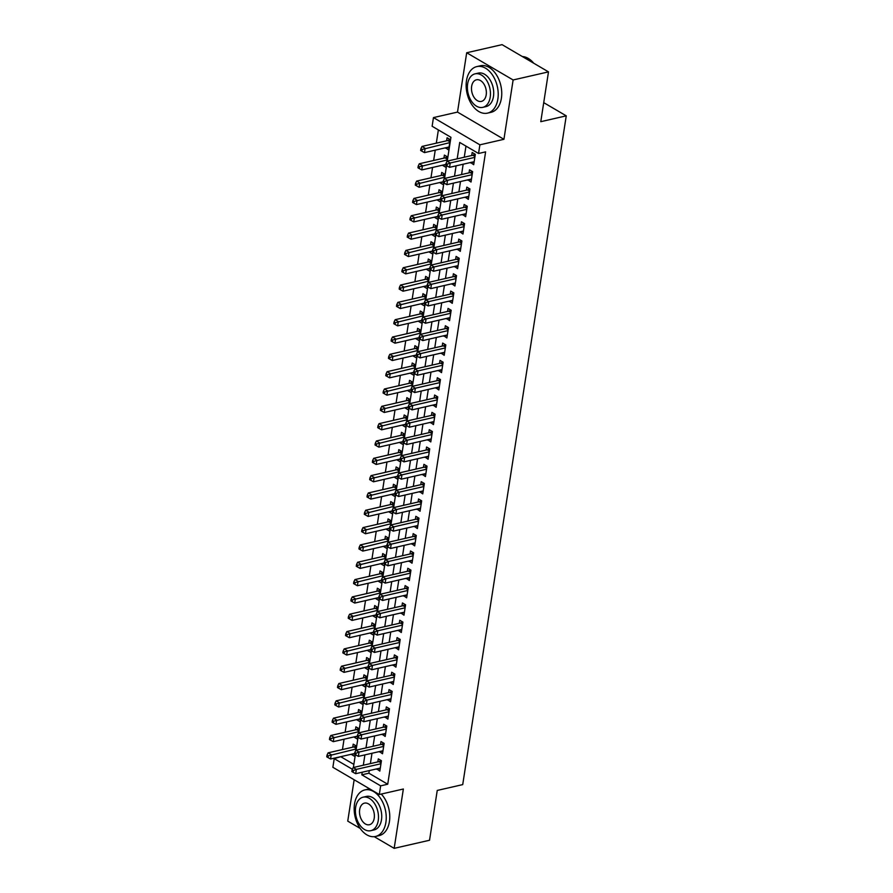 <?xml version="1.0" encoding="UTF-8"?>
<svg xmlns="http://www.w3.org/2000/svg" width="893" height="893" viewBox="0 0 893 893"><rect width="100%" height="100%" fill="white"/><g stroke="black" fill="none" stroke-linecap="round" stroke-linejoin="round"><path stroke-width="1.34" d="M447.248 161.12L450.943 137.299L432.123 126.259L433.462 117.597L479.887 144.822L478.548 153.484L459.716 142.445L457.183 158.842M457.506 112.094L503.931 139.308L513.118 79.968L548.492 71.875L502.067 44.65L466.693 52.754L457.506 112.094L433.462 117.597M354.153 779.768L347.745 821.125L360.158 828.414M369.3 770.592L368.898 773.204L387.718 784.233L380.641 785.851L379.302 794.513L332.877 767.299L334.216 758.637L352.378 769.275M341.372 756.527L334.216 758.637M438.374 129.931L436.32 143.159M435.248 150.136L433.641 160.483M432.558 167.471L430.962 177.807M429.879 184.795L428.283 195.132M427.2 202.119L425.593 212.456M424.521 219.444L422.914 229.78M421.831 236.768L420.235 247.115M419.152 254.092L417.556 264.44M416.473 271.416L414.865 281.764M413.783 288.74L412.186 299.088M411.104 306.065L409.507 316.412M408.425 323.4L406.817 333.736M405.746 340.724L404.138 351.061M403.056 358.048L401.459 368.385M400.377 375.373L398.78 385.709M397.698 392.697L396.09 403.033M395.007 410.021L393.411 420.369M392.328 427.345L390.732 437.693M389.649 444.669L388.042 455.017M386.97 461.994L385.363 472.341M384.28 479.318L382.684 489.665M381.601 496.653L380.005 506.99M378.922 513.977L377.315 524.314M376.243 531.302L374.636 541.638M373.553 548.626L371.957 558.962M370.874 565.95L369.278 576.298M368.195 583.274L366.588 593.622M365.505 600.598L363.909 610.946M362.826 617.923L361.23 628.27M360.147 635.247L358.539 645.594M357.468 652.571L355.861 662.919M354.778 669.906L353.181 680.243M352.099 687.23L350.502 697.567M349.42 704.555L347.812 714.891M346.73 721.879L345.133 732.215M344.051 739.203L342.454 749.551M513.118 79.968L466.693 52.754M374.245 836.674L394.17 848.35L403.357 789.01L379.302 794.513M548.492 71.875L540.778 121.682L566.251 115.844L462.719 784.612L437.246 790.439L429.544 840.246L394.17 848.35M470.622 162.504L473.703 164.714L475.31 154.322L472.174 152.48L471.705 155.516M467.943 179.828L471.024 182.049L472.631 171.646L469.495 169.804L469.026 172.84M465.264 197.152L468.345 199.373L469.952 188.97L466.816 187.139L466.347 190.164M462.574 214.476L465.655 216.698L467.262 206.294L464.126 204.464L463.657 207.489M459.895 231.8L462.976 234.022L464.583 223.63L461.447 221.788L460.978 224.813M457.216 249.125L460.297 251.346L461.904 240.954L458.768 239.112L458.299 242.148M454.537 266.449L457.607 268.67L459.225 258.278L456.089 256.436L455.62 259.472M451.847 283.773L454.928 285.994L456.535 275.602L453.398 273.76L452.93 276.797M449.168 301.097L452.249 303.319L453.856 292.926L450.719 291.085L450.251 294.121M446.489 318.421L449.57 320.643L451.177 310.251L448.04 308.409L447.572 311.445M443.81 335.757L446.88 337.967L448.487 327.575L445.35 325.733L444.881 328.769M441.12 353.081L444.201 355.302L445.808 344.899L442.671 343.068L442.202 346.093M438.441 370.405L441.522 372.627L443.129 362.223L439.992 360.392L439.523 363.418M435.762 387.729L438.831 389.951L440.45 379.547L437.313 377.717L436.844 380.742M433.072 405.054L436.152 407.275L437.76 396.883L434.623 395.041L434.154 398.066M430.393 422.378L433.473 424.599L435.081 414.207L431.944 412.365L431.475 415.401M427.714 439.702L430.794 441.923L432.402 431.531L429.265 429.689L428.796 432.725M425.035 457.026L428.104 459.248L429.723 448.855L426.575 447.013L426.106 450.05M422.344 474.35L425.425 476.572L427.033 466.179L423.896 464.338L423.427 467.374M419.665 491.686L422.746 493.896L424.354 483.504L421.217 481.662L420.748 484.698M416.986 509.01L420.056 511.22L421.675 500.828L418.538 498.986L418.069 502.022M414.296 526.334L417.377 528.556L418.984 518.152L415.848 516.321L415.379 519.346M411.617 543.658L414.698 545.88L416.305 535.476L413.169 533.646L412.7 536.671M408.938 560.983L412.019 563.204L413.626 552.812L410.49 550.97L410.021 553.995M406.259 578.307L409.329 580.528L410.947 570.136L407.811 568.294L407.331 571.319M403.569 595.631L406.65 597.852L408.257 587.46L405.121 585.618L404.652 588.654M400.89 612.955L403.971 615.177L405.578 604.784L402.442 602.942L401.973 605.979M398.211 630.279L401.292 632.501L402.899 622.108L399.763 620.267L399.294 623.303M395.532 647.604L398.602 649.825L400.209 639.433L397.072 637.591L396.604 640.627M392.842 664.939L395.923 667.149L397.53 656.757L394.393 654.915L393.925 657.951M390.163 682.263L393.244 684.485L394.851 674.081L391.714 672.239L391.246 675.275M387.484 699.587L390.554 701.809L392.172 691.405L389.035 689.575L388.567 692.6M384.794 716.912L387.875 719.133L389.482 708.729L386.345 706.899L385.876 709.924M382.115 734.236L385.196 736.457L386.803 726.065L383.666 724.223L383.197 727.248M379.436 751.56L382.517 753.781L384.124 743.389L380.987 741.547L380.518 744.583M354.588 753.871L351.652 754.172M355.593 750.846L356.34 746.001L353.204 744.159L352.735 747.184M357.267 736.546L354.342 736.848M358.272 733.521L359.031 728.677L355.894 726.835L355.425 729.86M359.946 719.222L357.021 719.524M360.962 716.197L361.71 711.341L358.573 709.511L358.104 712.536M362.636 701.898L359.7 702.199M363.641 698.862L364.389 694.017L361.252 692.187L360.783 695.212M365.315 684.563L362.391 684.875M366.32 681.538L367.079 676.693L363.931 674.851L363.462 677.887M367.994 667.238L365.07 667.551M369.01 664.213L369.758 659.369L366.621 657.527L366.152 660.563M370.673 649.914L367.749 650.216M371.689 646.889L372.437 642.045L369.3 640.203L368.831 643.239M373.363 632.59L370.428 632.891M374.368 629.565L375.116 624.72L371.979 622.879L371.51 625.915M376.042 615.266L373.118 615.567M377.047 612.241L377.806 607.396L374.669 605.554L374.2 608.591M378.721 597.942L375.797 598.243M379.737 594.917L380.485 590.072L377.348 588.23L376.879 591.266M381.4 580.617L378.476 580.919M382.416 577.592L383.164 572.748L380.027 570.906L379.558 573.931M384.09 563.293L381.166 563.595M385.095 560.268L385.843 555.413L382.706 553.582L382.237 556.607M386.769 545.969L383.845 546.27M387.785 542.933L388.533 538.088L385.396 536.258L384.928 539.283M389.448 528.645L386.524 528.946M390.464 525.609L391.212 520.764L388.075 518.933L387.607 521.958M392.139 511.309L389.203 511.622M393.143 508.284L393.891 503.44L390.754 501.598L390.286 504.634M394.818 493.985L391.893 494.298M395.822 490.96L396.581 486.116L393.445 484.274L392.976 487.31M397.497 476.661L394.572 476.962M398.512 473.636L399.26 468.792L396.124 466.95L395.655 469.986M400.176 459.337L397.251 459.638M401.191 456.312L401.939 451.467L398.803 449.625L398.334 452.662M402.866 442.013L399.93 442.314M403.87 438.988L404.618 434.143L401.482 432.301L401.013 435.337M405.545 424.688L402.62 424.99M406.549 421.663L407.308 416.819L404.172 414.977L403.703 418.013M408.224 407.364L405.299 407.666M409.24 404.339L409.987 399.495L406.851 397.653L406.382 400.678M410.914 390.04L407.978 390.341M411.919 387.015L412.666 382.159L409.53 380.329L409.061 383.354M413.593 372.716L410.668 373.017M414.598 369.68L415.357 364.835L412.209 363.004L411.74 366.03M416.272 355.381L413.347 355.693M417.288 352.355L418.036 347.511L414.899 345.669L414.43 348.705M418.951 338.056L416.026 338.369M419.967 335.031L420.715 330.187L417.578 328.345L417.109 331.381M421.641 320.732L418.705 321.034M422.646 317.707L423.394 312.863L420.257 311.021L419.788 314.057M424.32 303.408L421.396 303.709M425.325 300.383L426.084 295.538L422.947 293.697L422.478 296.733M426.999 286.084L424.075 286.385M428.015 283.059L428.763 278.214L425.626 276.372L425.157 279.409M429.689 268.76L426.754 269.061M430.694 265.734L431.442 260.89L428.305 259.048L427.836 262.084M432.368 251.435L429.444 251.737M433.373 248.41L434.121 243.566L430.984 241.724L430.515 244.749M435.047 234.111L432.123 234.412M436.063 231.086L436.811 226.242L433.674 224.4L433.205 227.425M437.726 216.787L434.802 217.088M438.742 213.751L439.49 208.906L436.353 207.076L435.884 210.101M440.416 199.463L437.481 199.764M441.421 196.427L442.169 191.582L439.032 189.751L438.563 192.776M443.095 182.127L440.171 182.44M444.1 179.102L444.859 174.258L441.722 172.416L441.254 175.452M445.774 164.803L442.85 165.116M446.79 161.778L447.538 156.934L444.401 155.092L443.933 158.128M341.293 757.018L353.862 764.386M351.596 754.552L354.733 756.393L355.023 754.507M354.275 737.227L357.412 739.069L357.713 737.183M356.966 719.903L360.102 721.745L360.392 719.858M359.645 702.579L362.781 704.421L363.071 702.534M362.324 685.255L365.46 687.085L365.75 685.21M365.014 667.931L368.15 669.761L368.441 667.886M367.693 650.606L370.829 652.437L371.12 650.562M370.372 633.271L373.508 635.113L373.799 633.237M373.051 615.947L376.187 617.789L376.489 615.913M375.741 598.623L378.878 600.464L379.168 598.578M378.42 581.298L381.557 583.14L381.847 581.254M381.099 563.974L384.236 565.816L384.526 563.929M383.789 546.65L386.926 548.492L387.216 546.605M386.468 529.326L389.605 531.168L389.895 529.281M389.147 512.002L392.284 513.832L392.574 511.957M391.826 494.677L394.963 496.508L395.253 494.633M394.516 477.342L397.653 479.184L397.943 477.309M397.195 460.018L400.332 461.86L400.622 459.984M399.874 442.694L403.011 444.535L403.301 442.66M402.553 425.369L405.701 427.211L405.991 425.325M405.243 408.045L408.38 409.887L408.67 408.001M407.922 390.721L411.059 392.563L411.349 390.676M410.601 373.397L413.738 375.239L414.028 373.352M413.292 356.073L416.428 357.914L416.718 356.028M415.971 338.748L419.107 340.579L419.397 338.704M418.65 321.424L421.786 323.255L422.076 321.38M421.329 304.089L424.465 305.931L424.767 304.055M424.019 286.765L427.155 288.606L427.446 286.731M426.698 269.44L429.834 271.282L430.125 269.407M429.377 252.116L432.513 253.958L432.804 252.072M432.067 234.792L435.204 236.634L435.494 234.747M434.746 217.468L437.883 219.31L438.173 217.423M437.425 200.144L440.562 201.985L440.852 200.099M440.104 182.819L443.241 184.65L443.531 182.775M442.794 165.495L445.931 167.326L446.221 165.451M445.529 147.78L448.61 150.002L450.217 139.609L447.08 137.768L446.612 140.804M387.718 784.233L485.613 151.866L478.548 153.484M465.979 146.117L464.26 157.224M463.177 164.2L461.581 174.548M460.498 181.525L458.89 191.872M457.808 198.86L456.211 209.196M455.129 216.184L453.532 226.521M452.45 233.508L450.842 243.845M449.771 250.833L448.163 261.169M447.08 268.157L445.484 278.504M444.401 285.481L442.805 295.829M441.722 302.805L440.115 313.153M439.032 320.129L437.436 330.477M436.353 337.454L434.757 347.801M433.674 354.789L432.067 365.125M430.995 372.113L429.388 382.45M428.305 389.437L426.709 399.774M425.626 406.761L424.03 417.098M422.947 424.086L421.34 434.422M420.268 441.41L418.661 451.758M417.578 458.734L415.982 469.082M414.899 476.058L413.303 486.406M412.22 493.382L410.613 503.73M409.53 510.707L407.934 521.054M406.851 528.042L405.255 538.379M404.172 545.366L402.564 555.703M401.493 562.69L399.885 573.027M398.803 580.015L397.206 590.351M396.124 597.339L394.527 607.686M393.445 614.663L391.837 625.011M390.754 631.987L389.158 642.335M388.075 649.311L386.479 659.659M385.396 666.636L383.789 676.983M382.717 683.971L381.11 694.308M380.027 701.295L378.431 711.632M377.348 718.619L375.752 728.956M374.669 735.944L373.062 746.28M371.99 753.268L370.383 763.604M376.757 768.884L379.826 771.105L381.434 760.713L378.297 758.871L377.828 761.908M566.251 115.844L543.725 102.65M503.931 139.308L479.887 144.822M353.382 767.5L355.358 754.708M356.061 750.176L358.037 737.384M358.74 732.852L360.727 720.059M361.419 715.527L363.406 702.735M364.11 698.203L366.085 685.4M366.789 680.879L368.764 668.076M369.468 663.555L371.455 650.751M372.158 646.231L374.134 633.427M374.837 628.906L376.813 616.103M377.516 611.571L379.503 598.779M380.195 594.247L382.182 581.455M382.885 576.923L384.861 564.13M385.564 559.598L387.54 546.806M388.243 542.274L390.23 529.482M390.922 524.95L392.909 512.147M393.612 507.626L395.588 494.822M396.291 490.302L398.267 477.498M398.97 472.977L400.957 460.174M401.66 455.642L403.636 442.85M404.339 438.318L406.315 425.526M407.018 420.994L409.005 408.201M409.697 403.669L411.684 390.877M412.387 386.345L414.363 373.553M415.066 369.021L417.042 356.218M417.745 351.697L419.732 338.894M420.436 334.373L422.411 321.569M423.115 317.048L425.09 304.245M425.794 299.724L427.78 286.921M428.473 282.389L430.459 269.597M431.163 265.065L433.138 252.272M433.842 247.741L435.817 234.948M436.521 230.416L438.508 217.624M439.2 213.092L441.187 200.3M441.89 195.768L443.866 182.965M444.569 178.444L446.556 165.64M362.234 772.211L361.821 774.823L380.641 785.851M456.1 165.83L454.504 176.167M453.421 183.154L451.825 193.491M450.742 200.478L449.134 210.815M448.052 217.803L446.455 228.139M445.373 235.127L443.776 245.463M442.694 252.451L441.086 262.799M440.015 269.775L438.407 280.123M437.324 287.099L435.728 297.447M434.645 304.424L433.049 314.771M431.966 321.748L430.359 332.096M429.276 339.083L427.68 349.42M426.597 356.407L425.001 366.744M423.918 373.732L422.311 384.068M421.239 391.056L419.632 401.392M418.549 408.38L416.953 418.728M415.87 425.704L414.274 436.052M413.191 443.028L411.584 453.376M410.512 460.353L408.905 470.7M407.822 477.677L406.226 488.024M405.143 495.001L403.547 505.349M402.464 512.336L400.857 522.673M399.774 529.661L398.178 539.997M397.095 546.985L395.499 557.321M394.416 564.309L392.808 574.645M391.737 581.633L390.129 591.981M389.047 598.957L387.45 609.305M386.368 616.282L384.771 626.629M383.689 633.606L382.081 643.953M380.998 650.93L379.402 661.278M378.319 668.265L376.723 678.602M375.64 685.59L374.033 695.926M372.961 702.914L371.354 713.25M370.271 720.238L368.675 730.574M367.592 737.562L365.996 747.899M364.913 754.886L363.306 765.234M368.898 773.204L361.821 774.823M380.239 768.449L376.69 769.264M449.023 147.356L445.473 148.16M382.918 751.125L379.38 751.939M385.609 733.8L382.059 734.615M388.288 716.476L384.738 717.291M390.967 699.152L387.417 699.967M393.646 681.828L390.107 682.643M396.336 664.504L392.786 665.318M399.015 647.179L395.465 647.994M401.694 629.855L398.155 630.659M404.384 612.531L400.834 613.335M407.063 595.196L403.513 596.011M409.742 577.871L406.192 578.686M412.421 560.547L408.882 561.362M415.111 543.223L411.561 544.038M417.79 525.899L414.24 526.714M420.469 508.575L416.919 509.39M423.159 491.25L419.61 492.065M425.838 473.926L422.289 474.741M428.517 456.602L424.968 457.406M431.196 439.278L427.658 440.082M433.886 421.942L430.337 422.757M436.565 404.618L433.016 405.433M439.244 387.294L435.695 388.109M441.923 369.97L438.385 370.785M444.614 352.646L441.064 353.461M447.293 335.321L443.743 336.136M449.972 317.997L446.433 318.812M452.662 300.673L449.112 301.477M455.341 283.349L451.791 284.153M458.02 266.014L454.47 266.828M460.699 248.689L457.16 249.504M463.389 231.365L459.839 232.18M466.068 214.041L462.518 214.856M468.747 196.717L465.197 197.532M471.437 179.393L467.887 180.207M474.116 162.068L470.566 162.883M381.099 762.901L378.967 761.64L353.215 767.545L356.352 769.375L380.965 763.738M353.371 770.547L352.121 769.811L351.853 771.541L353.103 772.278L353.371 770.547L356.352 769.375L355.682 773.706L380.295 768.069M378.967 761.64A1.909 1.239 120.4 0 0 379.514 761.394L380.954 760.423M353.215 767.545L352.121 769.811M353.103 772.278L355.682 773.706M355.861 745.711L354.421 746.682A1.909 1.239 -59.6 0 1 353.874 746.928L328.122 752.832L331.258 754.663L330.589 758.994L354.644 753.491M355.872 749.026L328.278 755.835L327.017 755.098L326.749 756.829L328.01 757.565L328.278 755.835M330.589 758.994L328.01 757.565M327.017 755.098L328.122 752.832M354.521 803.99A23.877 15.516 -102.9 0 0 359.611 827.588A23.877 15.516 -102.9 0 0 375.529 836.462A23.877 15.516 -102.9 0 0 385.888 822.386A23.877 15.516 -102.9 0 0 380.786 798.788A23.877 15.516 -102.9 0 0 364.869 789.914A23.877 15.516 -102.9 0 0 354.521 803.99M375.529 836.462L379.067 835.647A23.877 15.516 -102.9 0 0 389.426 821.571A23.877 15.516 -102.9 0 0 381.255 794.067M363.105 797.181L366.364 796.433A17.19 11.174 77.1 0 1 377.828 802.818A17.19 11.174 77.1 0 1 381.49 819.807A17.19 11.174 77.1 0 1 374.033 829.943L370.785 830.691A17.19 11.174 -102.9 0 0 378.241 820.555A17.19 11.174 -102.9 0 0 374.569 803.566A17.19 11.174 -102.9 0 0 363.105 797.181A17.19 11.174 -102.9 0 0 355.648 807.317A17.19 11.174 -102.9 0 0 359.321 824.306A17.19 11.174 -102.9 0 0 370.785 830.691M374.223 818.2A11.073 7.2 -102.9 0 0 371.856 807.25A11.073 7.2 -102.9 0 0 364.478 803.131A11.073 7.2 -102.9 0 0 359.667 809.672A11.073 7.2 -102.9 0 0 362.033 820.611A11.073 7.2 -102.9 0 0 369.423 824.73A11.073 7.2 -102.9 0 0 374.223 818.2M369.713 788.899A23.877 15.516 -102.9 0 0 368.407 789.111L364.869 789.914M466.492 80.66A23.877 15.516 -102.9 0 0 471.582 104.258A23.877 15.516 -102.9 0 0 487.511 113.132A23.877 15.516 -102.9 0 0 497.859 99.056A23.877 15.516 -102.9 0 0 492.769 75.458A23.877 15.516 -102.9 0 0 476.851 66.584A23.877 15.516 -102.9 0 0 466.492 80.66M487.511 113.132L491.05 112.317A23.877 15.516 -102.9 0 0 501.397 98.241A23.877 15.516 -102.9 0 0 496.307 74.644A23.877 15.516 -102.9 0 0 480.389 65.769L476.851 66.584M475.087 73.84L478.335 73.103A17.19 11.174 77.1 0 1 489.799 79.488A17.19 11.174 77.1 0 1 493.472 96.477A17.19 11.174 77.1 0 1 486.015 106.613L482.756 107.361A17.19 11.174 -102.9 0 0 490.212 97.225A17.19 11.174 -102.9 0 0 486.551 80.236A17.19 11.174 -102.9 0 0 475.087 73.84A17.19 11.174 -102.9 0 0 467.631 83.975A17.19 11.174 -102.9 0 0 471.303 100.965A17.19 11.174 -102.9 0 0 482.756 107.361M486.205 94.87A11.073 7.2 -102.9 0 0 483.839 83.92A11.073 7.2 -102.9 0 0 476.449 79.801A11.073 7.2 -102.9 0 0 471.649 86.331A11.073 7.2 -102.9 0 0 474.004 97.281A11.073 7.2 -102.9 0 0 481.394 101.4A11.073 7.2 -102.9 0 0 486.205 94.87M533.69 63.191A23.877 15.516 -102.9 0 0 522.372 56.549M383.778 745.566L381.646 744.315L355.894 750.22L359.031 752.051L383.655 746.414M356.05 753.223L354.8 752.486L354.532 754.217L355.782 754.953L356.05 753.223L359.031 752.051L358.361 756.382L382.985 750.745M381.646 744.315A1.909 1.239 120.4 0 0 382.193 744.07L383.644 743.099M355.894 750.22L354.8 752.486M355.782 754.953L358.361 756.382M386.468 728.241L384.325 726.991L358.584 732.885L361.721 734.727L386.334 729.09M358.74 735.899L357.479 735.162L357.211 736.892L358.473 737.629L358.74 735.899L361.721 734.727L361.051 739.058L385.664 733.421M384.325 726.991A1.909 1.239 120.4 0 0 384.872 726.746L386.323 725.775M358.584 732.885L357.479 735.162M358.473 737.629L361.051 739.058M389.147 710.917L387.015 709.667L361.263 715.561L364.4 717.403L389.013 711.766M361.419 718.575L360.158 717.838L359.89 719.568L361.152 720.305L361.419 718.575L364.4 717.403L363.73 721.734L388.343 716.097M387.015 709.667A1.909 1.239 120.4 0 0 387.562 709.422L389.002 708.45M361.263 715.561L360.158 717.838M361.152 720.305L363.73 721.734M391.826 693.593L389.694 692.343L363.942 698.237L367.079 700.079L391.703 694.441M364.098 701.251L362.848 700.514L362.58 702.244L363.831 702.981L364.098 701.251L367.079 700.079L366.409 704.41L391.022 698.772M389.694 692.343A1.909 1.239 120.4 0 0 390.241 692.097L391.681 691.126M363.942 698.237L362.848 700.514M363.831 702.981L366.409 704.41M358.551 728.387L357.1 729.358A1.909 1.239 -59.6 0 1 356.553 729.603L330.801 735.497L333.937 737.339L333.268 741.67L357.323 736.167M358.562 731.702L330.957 738.511L329.707 737.774L329.439 739.504L330.689 740.241L330.957 738.511M333.268 741.67L330.689 740.241M329.707 737.774L330.801 735.497M361.23 711.062L359.779 712.034A1.909 1.239 -59.6 0 1 359.232 712.279L333.491 718.173L336.628 720.015L335.947 724.346L360.013 718.843M361.241 714.378L333.636 721.187L332.386 720.45L332.118 722.18L333.368 722.917L333.636 721.187M335.947 724.346L333.368 722.917M332.386 720.45L333.491 718.173M363.909 693.738L362.469 694.709A1.909 1.239 -59.6 0 1 361.922 694.955L336.17 700.849L339.307 702.691L338.637 707.022L362.692 701.507M363.92 697.053L336.326 703.863L335.065 703.126L334.797 704.856L336.058 705.593L336.326 703.863M338.637 707.022L336.058 705.593M335.065 703.126L336.17 700.849M366.588 676.414L365.148 677.385A1.909 1.239 -59.6 0 1 364.601 677.631L338.849 683.525L341.986 685.366L341.316 689.697L365.371 684.183M366.599 679.729L339.005 686.538L337.755 685.802L337.487 687.532L338.737 688.269L339.005 686.538M341.316 689.697L338.737 688.269M337.755 685.802L338.849 683.525M394.516 676.269L392.373 675.019L366.621 680.913L369.758 682.754L394.382 677.117M366.777 683.926L365.527 683.19L365.259 684.92L366.51 685.657L366.777 683.926L369.758 682.754L369.088 687.085L393.713 681.448M392.373 675.019A1.909 1.239 120.4 0 0 392.92 674.773L394.371 673.802M366.621 680.913L365.527 683.19M366.51 685.657L369.088 687.085M369.278 659.09L367.827 660.061A1.909 1.239 -59.6 0 1 367.28 660.307L341.528 666.2L344.665 668.042L343.995 672.373L368.05 666.859M369.289 662.405L341.684 669.203L340.434 668.477L340.166 670.208L341.416 670.944L341.684 669.203M343.995 672.373L341.416 670.944M340.434 668.477L341.528 666.2M397.195 658.945L395.052 657.695L369.311 663.588L372.448 665.43L397.061 659.793M369.468 666.602L368.206 665.865L367.938 667.596L369.2 668.332L369.468 666.602L372.448 665.43L371.778 669.761L396.392 664.124M395.052 657.695A1.909 1.239 120.4 0 0 395.61 657.449L397.05 656.478M369.311 663.588L368.206 665.865M369.2 668.332L371.778 669.761M371.957 641.766L370.506 642.737A1.909 1.239 -59.6 0 1 369.959 642.982L344.218 648.876L347.355 650.718L346.685 655.049L370.74 649.535M371.968 645.081L344.374 651.879L343.113 651.142L342.845 652.883L344.106 653.62L344.374 651.879M346.685 655.049L344.106 653.62M343.113 651.142L344.218 648.876M399.874 641.62L397.742 640.37L371.99 646.264L375.127 648.106L399.74 642.469M372.147 649.267L370.896 648.541L370.628 650.271L371.879 651.008L372.147 649.267L375.127 648.106L374.457 652.437L399.071 646.8M397.742 640.37A1.909 1.239 120.4 0 0 398.289 640.125L399.729 639.154M371.99 646.264L370.896 648.541M371.879 651.008L374.457 652.437M374.636 624.441L373.196 625.401A1.909 1.239 -59.6 0 1 372.649 625.658L346.897 631.552L350.034 633.394L349.364 637.725L373.419 632.211M374.647 627.757L347.053 634.555L345.792 633.818L345.524 635.559L346.785 636.296L347.053 634.555M349.364 637.725L346.785 636.296M345.792 633.818L346.897 631.552M402.553 624.296L400.421 623.046L374.669 628.94L377.806 630.782L402.43 625.145M374.826 631.943L373.575 631.206L373.307 632.947L374.558 633.684L374.826 631.943L377.806 630.782L377.136 635.113L401.761 629.476M400.421 623.046A1.909 1.239 120.4 0 0 400.968 622.801L402.419 621.829M374.669 628.94L373.575 631.206M374.558 633.684L377.136 635.113M377.326 607.117L375.875 608.077A1.909 1.239 -59.6 0 1 375.328 608.323L349.576 614.228L352.713 616.058L352.043 620.401L376.098 614.886M377.337 610.421L349.732 617.23L348.482 616.494L348.214 618.224L349.464 618.961L349.732 617.23M352.043 620.401L349.464 618.961M348.482 616.494L349.576 614.228M405.243 606.972L403.1 605.711L377.359 611.616L380.496 613.458L405.109 607.809M377.505 614.618L376.254 613.882L375.986 615.623L377.237 616.349L377.505 614.618L380.496 613.458L379.826 617.789L404.44 612.14M403.1 605.711A1.909 1.239 120.4 0 0 403.647 605.465L405.098 604.505M377.359 611.616L376.254 613.882M377.237 616.349L379.826 617.789M380.005 589.782L378.554 590.753A1.909 1.239 -59.6 0 1 378.007 590.999L352.255 596.904L355.392 598.734L354.722 603.065L378.777 597.562M380.016 593.097L352.411 599.906L351.161 599.17L350.893 600.9L352.143 601.636L352.411 599.906M354.722 603.065L352.143 601.636M351.161 599.17L352.255 596.904M407.922 589.648L405.79 588.387L380.038 594.291L383.175 596.122L407.788 590.485M380.195 597.294L378.933 596.557L378.665 598.288L379.927 599.024L380.195 597.294L383.175 596.122L382.505 600.453L407.119 594.816M405.79 588.387A1.909 1.239 120.4 0 0 406.337 588.141L407.777 587.17M380.038 594.291L378.933 596.557M379.927 599.024L382.505 600.453M382.684 572.458L381.244 573.429A1.909 1.239 -59.6 0 1 380.697 573.674L354.945 579.579L358.082 581.41L357.412 585.741L381.467 580.238M382.695 575.773L355.101 582.582L353.84 581.845L353.572 583.575L354.834 584.312L355.101 582.582M357.412 585.741L354.834 584.312M353.84 581.845L354.945 579.579M410.601 572.313L408.469 571.062L382.717 576.967L385.854 578.798L410.479 573.161M382.874 579.97L381.624 579.233L381.356 580.963L382.606 581.7L382.874 579.97L385.854 578.798L385.184 583.129L409.798 577.492M408.469 571.062A1.909 1.239 120.4 0 0 409.016 570.817L410.456 569.846M382.717 576.967L381.624 579.233M382.606 581.7L385.184 583.129M385.363 555.133L383.923 556.105A1.909 1.239 -59.6 0 1 383.376 556.35L357.624 562.244L360.761 564.086L360.091 568.417L384.146 562.914M385.374 558.449L357.78 565.258L356.53 564.521L356.262 566.251L357.513 566.988L357.78 565.258M360.091 568.417L357.513 566.988M356.53 564.521L357.624 562.244M413.292 554.988L411.148 553.738L385.396 559.632L388.533 561.474L413.158 555.837M385.553 562.646L384.303 561.909L384.035 563.639L385.285 564.376L385.553 562.646L388.533 561.474L387.863 565.805L412.488 560.168M411.148 553.738A1.909 1.239 120.4 0 0 411.695 553.493L413.146 552.521M385.396 559.632L384.303 561.909M385.285 564.376L387.863 565.805M388.053 537.809L386.602 538.78A1.909 1.239 -59.6 0 1 386.055 539.026L360.303 544.92L363.44 546.762L362.77 551.093L386.825 545.59M388.064 541.125L360.459 547.934L359.209 547.197L358.941 548.927L360.192 549.664L360.459 547.934M362.77 551.093L360.192 549.664M359.209 547.197L360.303 544.92M415.971 537.664L413.827 536.414L388.087 542.308L391.223 544.15L415.837 538.512M388.243 545.322L386.982 544.585L386.714 546.315L387.975 547.052L388.243 545.322L391.223 544.15L390.554 548.481L415.167 542.844M413.827 536.414A1.909 1.239 120.4 0 0 414.374 536.168L415.825 535.197M388.087 542.308L386.982 544.585M387.975 547.052L390.554 548.481M390.732 520.485L389.281 521.456A1.909 1.239 -59.6 0 1 388.734 521.702L362.993 527.596L366.13 529.437L365.46 533.768L389.515 528.254M390.743 523.8L363.15 530.609L361.888 529.873L361.62 531.603L362.871 532.34L363.15 530.609M365.46 533.768L362.871 532.34M361.888 529.873L362.993 527.596M418.65 520.34L416.518 519.09L390.766 524.984L393.902 526.825L418.516 521.188M390.922 527.997L389.661 527.261L389.393 528.991L390.654 529.728L390.922 527.997L393.902 526.825L393.233 531.156L417.846 525.519M416.518 519.09A1.909 1.239 120.4 0 0 417.064 518.844L418.504 517.873M390.766 524.984L389.661 527.261M390.654 529.728L393.233 531.156M393.411 503.161L391.971 504.132A1.909 1.239 -59.6 0 1 391.424 504.378L365.672 510.271L368.809 512.113L368.139 516.444L392.194 510.93M393.422 506.476L365.829 513.285L364.567 512.549L364.299 514.279L365.561 515.015L365.829 513.285M368.139 516.444L365.561 515.015M364.567 512.549L365.672 510.271M421.329 503.016L419.197 501.766L393.445 507.659L396.581 509.501L421.206 503.864M393.601 510.673L392.351 509.936L392.083 511.667L393.333 512.403L393.601 510.673L396.581 509.501L395.912 513.832L420.536 508.195M419.197 501.766A1.909 1.239 120.4 0 0 419.743 501.52L421.195 500.549M393.445 507.659L392.351 509.936M393.333 512.403L395.912 513.832M396.09 485.837L394.65 486.808A1.909 1.239 -59.6 0 1 394.103 487.053L368.351 492.947L371.488 494.789L370.818 499.12L394.873 493.606M396.112 489.152L368.508 495.95L367.257 495.224L366.99 496.954L368.24 497.691L368.508 495.95M370.818 499.12L368.24 497.691M367.257 495.224L368.351 492.947M424.019 485.692L421.876 484.441L396.135 490.335L399.271 492.177L423.885 486.54M396.28 493.338L395.03 492.612L394.762 494.342L396.012 495.079L396.28 493.338L399.271 492.177L398.591 496.508L423.215 490.871M421.876 484.441A1.909 1.239 120.4 0 0 422.422 484.196L423.874 483.225M396.135 490.335L395.03 492.612M396.012 495.079L398.591 496.508M398.78 468.512L397.329 469.484A1.909 1.239 -59.6 0 1 396.782 469.729L371.03 475.623L374.167 477.465L373.497 481.796L397.552 476.282M398.791 471.828L371.187 478.626L369.936 477.889L369.669 479.63L370.919 480.367L371.187 478.626M373.497 481.796L370.919 480.367M369.936 477.889L371.03 475.623M426.698 468.367L424.566 467.117L398.814 473.011L401.95 474.853L426.564 469.216M398.97 476.014L397.709 475.277L397.441 477.018L398.702 477.755L398.97 476.014L401.95 474.853L401.281 479.184L425.894 473.547M424.566 467.117A1.909 1.239 120.4 0 0 425.113 466.872L426.553 465.9M398.814 473.011L397.709 475.277M398.702 477.755L401.281 479.184M401.459 451.188L400.019 452.148A1.909 1.239 -59.6 0 1 399.461 452.405L373.721 458.299L376.857 460.141L376.187 464.472L400.243 458.957M401.47 454.492L373.877 461.301L372.615 460.565L372.348 462.306L373.609 463.032L373.877 461.301M376.187 464.472L373.609 463.032M372.615 460.565L373.721 458.299M429.377 451.043L427.245 449.793L401.493 455.687L404.629 457.529L429.243 451.891M401.649 458.689L400.399 457.953L400.131 459.694L401.381 460.42L401.649 458.689L404.629 457.529L403.96 461.86L428.573 456.223M427.245 449.793A1.909 1.239 120.4 0 0 427.792 449.536L429.232 448.576M401.493 455.687L400.399 457.953M401.381 460.42L403.96 461.86M404.138 433.853L402.698 434.824A1.909 1.239 -59.6 0 1 402.151 435.07L376.399 440.975L379.536 442.805L378.866 447.136L402.922 441.633M404.149 437.168L376.556 443.977L375.294 443.241L375.027 444.971L376.288 445.707L376.556 443.977M378.866 447.136L376.288 445.707M375.294 443.241L376.399 440.975M432.056 433.719L429.924 432.458L404.172 438.363L407.308 440.193L431.933 434.556M404.328 441.365L403.078 440.629L402.81 442.359L404.06 443.095L404.328 441.365L407.308 440.193L406.639 444.524L431.263 438.887M429.924 432.458A1.909 1.239 120.4 0 0 430.471 432.212L431.922 431.252M404.172 438.363L403.078 440.629M404.06 443.095L406.639 444.524M406.828 416.529L405.377 417.5A1.909 1.239 -59.6 0 1 404.83 417.745L379.079 423.65L382.215 425.481L381.545 429.812L405.601 424.309M406.84 419.844L379.235 426.653L377.985 425.916L377.717 427.647L378.967 428.383L379.235 426.653M381.545 429.812L378.967 428.383M377.985 425.916L379.079 423.65M434.746 416.395L432.603 415.133L406.862 421.038L409.999 422.869L434.612 417.232M407.018 424.041L405.757 423.304L405.489 425.035L406.75 425.771L407.018 424.041L409.999 422.869L409.329 427.2L433.942 421.563M432.603 415.133A1.909 1.239 120.4 0 0 433.15 414.888L434.601 413.917M406.862 421.038L405.757 423.304M406.75 425.771L409.329 427.2M409.507 399.204L408.056 400.176A1.909 1.239 -59.6 0 1 407.509 400.421L381.769 406.315L384.905 408.157L384.224 412.488L408.291 406.985M409.519 402.52L381.914 409.329L380.664 408.592L380.396 410.322L381.646 411.059L381.914 409.329M384.224 412.488L381.646 411.059M380.664 408.592L381.769 406.315M437.425 399.059L435.293 397.809L409.541 403.703L412.678 405.545L437.291 399.908M409.697 406.717L408.436 405.98L408.168 407.71L409.429 408.447L409.697 406.717L412.678 405.545L412.008 409.876L436.621 404.239M435.293 397.809A1.909 1.239 120.4 0 0 435.84 397.564L437.28 396.592M409.541 403.703L408.436 405.98M409.429 408.447L412.008 409.876M412.186 381.88L410.747 382.851A1.909 1.239 -59.6 0 1 410.2 383.097L384.448 388.991L387.584 390.833L386.915 395.164L410.97 389.661M412.198 385.196L384.604 392.005L383.343 391.268L383.075 392.998L384.336 393.735L384.604 392.005M386.915 395.164L384.336 393.735M383.343 391.268L384.448 388.991M440.104 381.735L437.972 380.485L412.22 386.379L415.357 388.221L439.981 382.584M412.376 389.393L411.126 388.656L410.858 390.386L412.108 391.123L412.376 389.393L415.357 388.221L414.687 392.552L439.3 386.915M437.972 380.485A1.909 1.239 120.4 0 0 438.519 380.239L439.97 379.268M412.22 386.379L411.126 388.656M412.108 391.123L414.687 392.552M414.865 364.556L413.426 365.527A1.909 1.239 -59.6 0 1 412.879 365.773L387.127 371.667L390.263 373.508L389.594 377.839L413.649 372.336M414.877 367.871L387.283 374.68L386.033 373.944L385.765 375.674L387.015 376.411L387.283 374.68M389.594 377.839L387.015 376.411M386.033 373.944L387.127 371.667M442.794 364.411L440.651 363.161L414.899 369.055L418.036 370.896L442.66 365.259M415.055 372.068L413.805 371.332L413.537 373.062L414.787 373.799L415.055 372.068L418.036 370.896L417.366 375.227L441.99 369.59M440.651 363.161A1.909 1.239 120.4 0 0 441.198 362.915L442.649 361.944M414.899 369.055L413.805 371.332M414.787 373.799L417.366 375.227M417.556 347.232L416.105 348.203A1.909 1.239 -59.6 0 1 415.558 348.449L389.806 354.342L392.942 356.184L392.273 360.515L416.328 355.001M417.567 350.547L389.962 357.356L388.712 356.62L388.444 358.35L389.694 359.086L389.962 357.356M392.273 360.515L389.694 359.086M388.712 356.62L389.806 354.342M445.473 347.087L443.341 345.837L417.589 351.73L420.726 353.572L445.339 347.935M417.745 354.744L416.484 354.008L416.216 355.738L417.477 356.474L417.745 354.744L420.726 353.572L420.056 357.903L444.669 352.266M443.341 345.837A1.909 1.239 120.4 0 0 443.888 345.591L445.328 344.62M417.589 351.73L416.484 354.008M417.477 356.474L420.056 357.903M420.235 329.908L418.784 330.879A1.909 1.239 -59.6 0 1 418.237 331.124L392.496 337.018L395.632 338.86L394.963 343.191L419.018 337.677M420.246 333.223L392.652 340.032L391.391 339.295L391.123 341.026L392.384 341.762L392.652 340.032M394.963 343.191L392.384 341.762M391.391 339.295L392.496 337.018M448.152 329.763L446.02 328.512L420.268 334.406L423.405 336.248L448.018 330.611M420.424 337.42L419.174 336.683L418.906 338.414L420.156 339.15L420.424 337.42L423.405 336.248L422.735 340.579L447.348 334.942M446.02 328.512A1.909 1.239 120.4 0 0 446.567 328.267L448.007 327.296M420.268 334.406L419.174 336.683M420.156 339.15L422.735 340.579M450.831 312.438L448.699 311.188L422.947 317.082L426.084 318.924L450.708 313.287M423.103 320.085L421.853 319.359L421.585 321.089L422.836 321.826L423.103 320.085L426.084 318.924L425.414 323.255L450.039 317.618M448.699 311.188A1.909 1.239 120.4 0 0 449.246 310.943L450.697 309.971M422.947 317.082L421.853 319.359M422.836 321.826L425.414 323.255M453.521 295.114L451.378 293.864L425.637 299.758L428.774 301.6L453.387 295.963M425.794 302.76L424.532 302.024L424.264 303.765L425.514 304.502L425.794 302.76L428.774 301.6L428.104 305.931L452.718 300.294M451.378 293.864A1.909 1.239 120.4 0 0 451.925 293.618L453.376 292.647M425.637 299.758L424.532 302.024M425.514 304.502L428.104 305.931M422.914 312.583L421.474 313.555A1.909 1.239 -59.6 0 1 420.927 313.8L395.175 319.694L398.311 321.536L397.642 325.867L421.697 320.353M422.925 315.899L395.331 322.697L394.07 321.971L393.802 323.701L395.063 324.438L395.331 322.697M397.642 325.867L395.063 324.438M394.07 321.971L395.175 319.694M425.604 295.259L424.153 296.23A1.909 1.239 -59.6 0 1 423.606 296.476L397.854 302.37L400.99 304.212L400.321 308.543L424.376 303.028M425.615 298.575L398.01 305.373L396.76 304.636L396.492 306.377L397.742 307.114L398.01 305.373M400.321 308.543L397.742 307.114M396.76 304.636L397.854 302.37M428.283 277.935L426.832 278.895A1.909 1.239 -59.6 0 1 426.285 279.141L400.533 285.046L403.669 286.887L403 291.218L427.066 285.704M428.294 281.239L400.689 288.048L399.439 287.312L399.171 289.053L400.421 289.779L400.689 288.048M403 291.218L400.421 289.779M399.439 287.312L400.533 285.046M456.2 277.79L454.068 276.529L428.316 282.434L431.453 284.275L456.066 278.627M428.473 285.436L427.211 284.7L426.943 286.441L428.205 287.166L428.473 285.436L431.453 284.275L430.783 288.606L455.397 282.969M454.068 276.529A1.909 1.239 120.4 0 0 454.615 276.283L456.055 275.323M428.316 282.434L427.211 284.7M428.205 287.166L430.783 288.606M430.962 260.6L429.522 261.571A1.909 1.239 -59.6 0 1 428.975 261.816L403.223 267.721L406.36 269.552L405.69 273.883L429.745 268.38M430.973 263.915L403.379 270.724L402.118 269.987L401.85 271.718L403.111 272.454L403.379 270.724M405.69 273.883L403.111 272.454M402.118 269.987L403.223 267.721M458.879 260.466L456.747 259.204L430.995 265.109L434.132 266.94L458.756 261.303M431.152 268.112L429.901 267.375L429.633 269.106L430.884 269.842L431.152 268.112L434.132 266.94L433.462 271.271L458.076 265.634M456.747 259.204A1.909 1.239 120.4 0 0 457.294 258.959L458.734 257.988M430.995 265.109L429.901 267.375M430.884 269.842L433.462 271.271M433.641 243.276L432.201 244.247A1.909 1.239 -59.6 0 1 431.654 244.492L405.902 250.397L409.039 252.228L408.369 256.559L432.424 251.056M433.652 246.591L406.058 253.4L404.808 252.663L404.54 254.393L405.79 255.13L406.058 253.4M408.369 256.559L405.79 255.13M404.808 252.663L405.902 250.397M461.569 243.13L459.426 241.88L433.674 247.785L436.811 249.616L461.435 243.979M433.831 250.788L432.58 250.051L432.312 251.781L433.563 252.518L433.831 250.788L436.811 249.616L436.141 253.947L460.766 248.31M459.426 241.88A1.909 1.239 120.4 0 0 459.973 241.635L461.424 240.663M433.674 247.785L432.58 250.051M433.563 252.518L436.141 253.947M436.331 225.951L434.88 226.922A1.909 1.239 -59.6 0 1 434.333 227.168L408.581 233.062L411.718 234.904L411.048 239.235L435.103 233.732M436.342 229.267L408.737 236.076L407.487 235.339L407.219 237.069L408.469 237.806L408.737 236.076M411.048 239.235L408.469 237.806M407.487 235.339L408.581 233.062M464.248 225.806L462.105 224.556L436.364 230.45L439.501 232.292L464.114 226.655M436.521 233.464L435.259 232.727L434.991 234.457L436.253 235.194L436.521 233.464L439.501 232.292L438.831 236.623L463.445 230.986M462.105 224.556A1.909 1.239 120.4 0 0 462.663 224.31L464.103 223.339M436.364 230.45L435.259 232.727M436.253 235.194L438.831 236.623M439.01 208.627L437.559 209.598A1.909 1.239 -59.6 0 1 437.012 209.844L411.271 215.738L414.408 217.579L413.738 221.911L437.793 216.407M439.021 211.942L411.427 218.752L410.166 218.015L409.898 219.745L411.148 220.482L411.427 218.752M413.738 221.911L411.148 220.482M410.166 218.015L411.271 215.738M466.927 208.482L464.795 207.232L439.043 213.126L442.18 214.967L466.793 209.33M439.2 216.139L437.938 215.403L437.67 217.133L438.932 217.87L439.2 216.139L442.18 214.967L441.51 219.298L466.124 213.661M464.795 207.232A1.909 1.239 120.4 0 0 465.342 206.986L466.782 206.015M439.043 213.126L437.938 215.403M438.932 217.87L441.51 219.298M441.689 191.303L440.249 192.274A1.909 1.239 -59.6 0 1 439.702 192.52L413.95 198.413L417.087 200.255L416.417 204.586L440.472 199.072M441.7 194.618L414.106 201.427L412.845 200.691L412.577 202.421L413.839 203.157L414.106 201.427M416.417 204.586L413.839 203.157M412.845 200.691L413.95 198.413M469.606 191.158L467.474 189.908L441.722 195.801L444.859 197.643L469.484 192.006M441.879 198.815L440.629 198.079L440.361 199.809L441.611 200.545L441.879 198.815L444.859 197.643L444.189 201.974L468.814 196.337M467.474 189.908A1.909 1.239 120.4 0 0 468.021 189.662L469.472 188.691M441.722 195.801L440.629 198.079M441.611 200.545L444.189 201.974M444.368 173.979L442.928 174.95A1.909 1.239 -59.6 0 1 442.381 175.195L416.629 181.089L419.766 182.931L419.096 187.262L443.151 181.748M444.39 177.294L416.785 184.103L415.535 183.366L415.267 185.097L416.518 185.833L416.785 184.103M419.096 187.262L416.518 185.833M415.535 183.366L416.629 181.089M472.297 173.834L470.153 172.583L444.413 178.477L447.549 180.319L472.163 174.682M444.558 181.491L443.308 180.754L443.04 182.485L444.29 183.221L444.558 181.491L447.549 180.319L446.868 184.65L471.493 179.013M470.153 172.583A1.909 1.239 120.4 0 0 470.7 172.338L472.151 171.367M444.413 178.477L443.308 180.754M444.29 183.221L446.868 184.65M447.058 156.655L445.607 157.626A1.909 1.239 -59.6 0 1 445.06 157.871L419.308 163.765L422.445 165.607L421.775 169.938L445.83 164.424M447.069 159.97L419.464 166.768L418.214 166.042L417.946 167.772L419.197 168.509L419.464 166.768M421.775 169.938L419.197 168.509M418.214 166.042L419.308 163.765M474.976 156.509L472.844 155.259L447.092 161.153L450.228 162.995L474.842 157.358M447.248 164.167L445.987 163.43L445.719 165.16L446.98 165.897L447.248 164.167L450.228 162.995L449.559 167.326L474.172 161.689M472.844 155.259A1.909 1.239 120.4 0 0 473.39 155.014L474.83 154.042M447.092 161.153L445.987 163.43M446.98 165.897L449.559 167.326M449.737 139.33L448.297 140.301A1.909 1.239 -59.6 0 1 447.739 140.547L421.998 146.441L425.135 148.283L424.465 152.614L449.079 146.977M449.748 142.646L422.155 149.444L420.893 148.707L420.625 150.448L421.887 151.185L422.155 149.444M424.465 152.614L421.887 151.185M420.893 148.707L421.998 146.441M381.177 762.376L379.514 761.394M354.421 746.682L356.084 747.664M353.874 746.928L356.006 748.178M383.867 745.052L382.193 744.07M386.546 727.728L384.872 726.746M389.225 710.404L387.562 709.422M391.915 693.08L390.241 692.097M357.1 729.358L358.774 730.34M356.553 729.603L358.685 730.854M359.779 712.034L361.453 713.016M359.232 712.279L361.375 713.529M362.469 694.709L364.132 695.692M361.922 694.955L364.054 696.205M365.148 677.385L366.811 678.356M364.601 677.631L366.733 678.881M394.594 675.744L392.92 674.773M367.827 660.061L369.501 661.032M367.28 660.307L369.412 661.557M397.273 658.42L395.61 657.449M370.506 642.737L372.18 643.708M369.959 642.982L372.102 644.233M399.952 641.096L398.289 640.125M373.196 625.401L374.859 626.384M372.649 625.658L374.781 626.908M402.643 623.772L400.968 622.801M375.875 608.077L377.549 609.059M375.328 608.323L377.46 609.584M405.322 606.447L403.647 605.465M378.554 590.753L380.228 591.735M378.007 590.999L380.15 592.26M408.001 589.123L406.337 588.141M381.244 573.429L382.907 574.411M380.697 573.674L382.829 574.925M410.68 571.799L409.016 570.817M383.923 556.105L385.586 557.087M383.376 556.35L385.508 557.6M413.37 554.475L411.695 553.493M386.602 538.78L388.276 539.763M386.055 539.026L388.187 540.276M416.049 537.151L414.374 536.168M389.281 521.456L390.955 522.438M388.734 521.702L390.877 522.952M418.728 519.826L417.064 518.844M391.971 504.132L393.634 505.103M391.424 504.378L393.556 505.628M421.418 502.491L419.743 501.52M394.65 486.808L396.313 487.779M394.103 487.053L396.235 488.304M424.097 485.167L422.422 484.196M397.329 469.484L399.004 470.455M396.782 469.729L398.925 470.979M426.776 467.843L425.113 466.872M400.019 452.148L401.683 453.131M399.461 452.405L401.604 453.655M429.455 450.519L427.792 449.536M402.698 434.824L404.362 435.806M402.151 435.07L404.283 436.331M432.145 433.194L430.471 432.212M405.377 417.5L407.052 418.482M404.83 417.745L406.962 418.996M434.824 415.87L433.15 414.888M408.056 400.176L409.731 401.158M407.509 400.421L409.653 401.671M437.503 398.546L435.84 397.564M410.747 382.851L412.41 383.834M410.2 383.097L412.332 384.347M440.193 381.222L438.519 380.239M413.426 365.527L415.089 366.51M412.879 365.773L415.011 367.023M442.872 363.897L441.198 362.915M416.105 348.203L417.779 349.174M415.558 348.449L417.69 349.699M445.551 346.573L443.888 345.591M418.784 330.879L420.458 331.85M418.237 331.124L420.38 332.375M448.23 329.238L446.567 328.267M450.92 311.914L449.246 310.943M453.599 294.59L451.925 293.618M421.474 313.555L423.137 314.526M420.927 313.8L423.059 315.05M424.153 296.23L425.827 297.202M423.606 296.476L425.738 297.726M426.832 278.895L428.506 279.877M426.285 279.141L428.428 280.402M456.278 277.265L454.615 276.283M429.522 261.571L431.185 262.553M428.975 261.816L431.107 263.078M458.957 259.941L457.294 258.959M432.201 244.247L433.864 245.229M431.654 244.492L433.786 245.742M461.648 242.617L459.973 241.635M434.88 226.922L436.554 227.905M434.333 227.168L436.465 228.418M464.327 225.293L462.663 224.31M437.559 209.598L439.233 210.581M437.012 209.844L439.155 211.094M467.006 207.969L465.342 206.986M440.249 192.274L441.912 193.256M439.702 192.52L441.834 193.77M469.696 190.644L468.021 189.662M442.928 174.95L444.591 175.921M442.381 175.195L444.513 176.446M472.375 173.309L470.7 172.338M445.607 157.626L447.281 158.597M445.06 157.871L447.203 159.121M475.054 155.985L473.39 155.014M448.297 140.301L449.96 141.273M447.739 140.547L449.882 141.797"/></g></svg>
